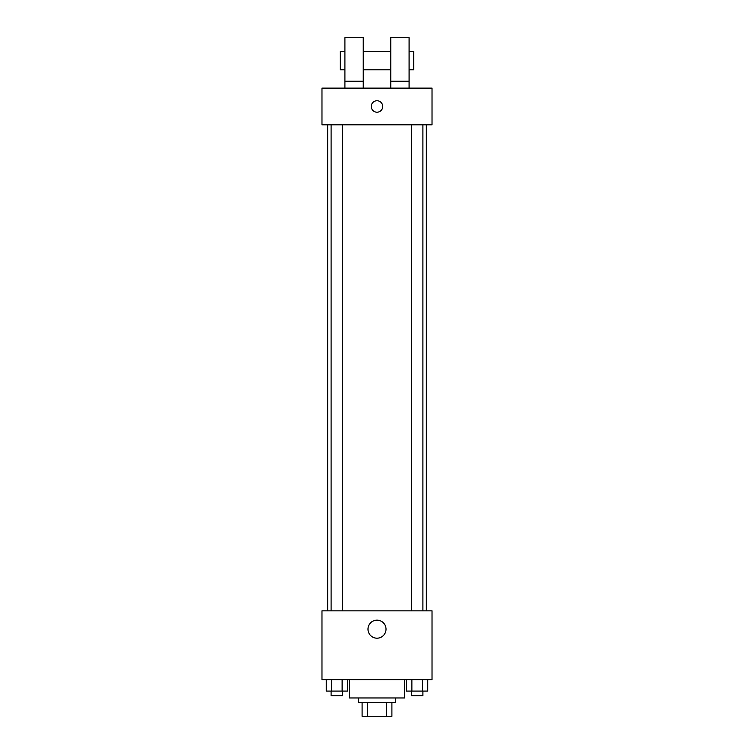 <?xml version="1.0" encoding="UTF-8"?>
<svg xmlns="http://www.w3.org/2000/svg" width="754" height="754" viewBox="0 0 754 754"><rect width="100%" height="100%" fill="white"/><g stroke="black" fill="none" stroke-linecap="round" stroke-linejoin="round"><path stroke-width="1.13" d="M386.651 702.549L386.651 716.3L362.099 716.3L362.099 702.549M386.651 716.3L391.901 716.3L391.901 702.549L391.901 716.3M395.341 697.959L395.341 702.549L358.659 702.549L358.659 697.959M367.349 702.549L367.349 716.3M349.488 679.618L349.488 697.959L404.512 697.959L404.512 679.618M432.023 679.618L321.977 679.618L321.977 610.844L432.023 610.844L432.023 679.618M386.02 629.185A9.02 9.02 0 0 1 372.495 636.989A9.02 9.02 0 0 1 372.495 621.371A9.02 9.02 0 0 1 386.02 629.185M426.34 124.815L426.34 610.844M411.439 610.844L411.439 124.815M342.561 124.815L342.561 610.844M432.023 124.815L321.977 124.815L321.977 88.133L432.023 88.133L432.023 124.815M377 100.744A5.73 5.73 0 0 1 381.967 109.339A5.73 5.73 0 0 1 372.033 109.339A5.73 5.73 0 0 1 377 100.744M344.908 88.133L344.908 37.7L363.249 37.7L363.249 88.133M363.249 69.792L390.751 69.792M390.751 88.133L390.751 37.7L409.092 37.7L409.092 88.133M409.092 69.792L413.682 69.792L413.682 51.451L409.092 51.451M344.908 51.451L340.318 51.451L340.318 69.792L344.908 69.792M344.908 81.262L363.249 81.262M390.751 81.262L409.092 81.262M427.754 679.618L427.754 691.079L406.576 691.079L406.576 679.618M422.457 679.618L422.457 691.079M411.873 679.618L411.873 691.079M422.9 691.079L422.9 695.669L411.439 695.669L411.439 691.079M347.424 679.618L347.424 691.079L326.246 691.079L326.246 679.618M342.127 679.618L342.127 691.079M331.543 679.618L331.543 691.079M342.561 691.079L342.561 695.669L331.1 695.669L331.1 691.079M327.66 124.815L327.66 610.844M422.9 610.844L422.9 124.815M331.1 124.815L331.1 610.844M363.249 51.451L390.751 51.451"/></g></svg>
